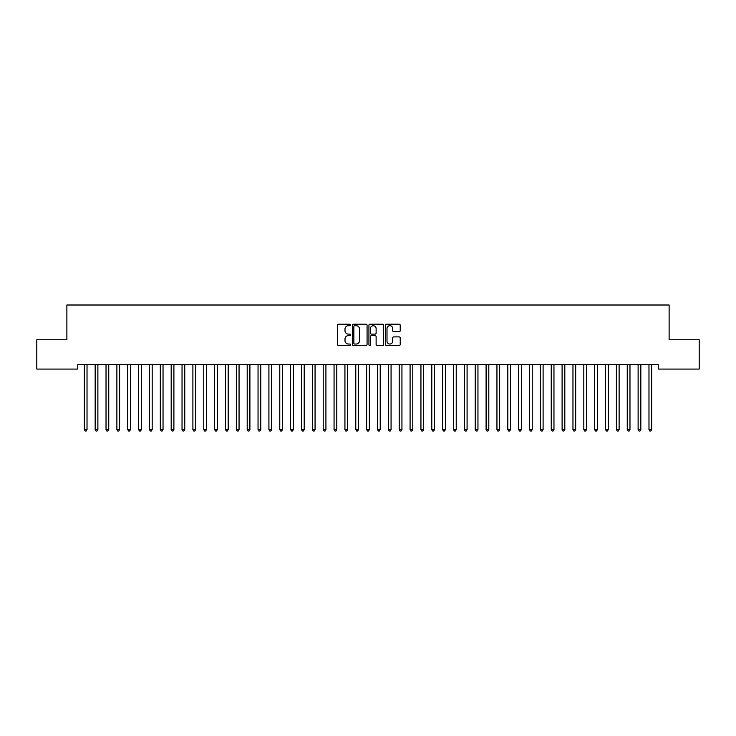 <?xml version="1.0" encoding="UTF-8"?>
<svg xmlns="http://www.w3.org/2000/svg" width="736" height="736" viewBox="0 0 736 736"><rect width="100%" height="100%" fill="white"/><g stroke="black" fill="none" stroke-linecap="round" stroke-linejoin="round"><path stroke-width="1.1" d="M350.63 324.953A0.745 0.745 0 0 0 349.876 324.208L338.551 324.208A1.067 1.067 0 0 0 337.493 325.275L337.493 344.466A1.067 1.067 0 0 0 338.551 345.524L349.876 345.524A0.745 0.745 0 0 0 350.63 344.779A0.745 0.745 0 0 0 349.876 344.034L348.413 344.034A3.413 3.413 0 0 1 345 340.621L345 339.029A3.413 3.413 0 0 1 348.413 335.616L349.876 335.616A0.745 0.745 0 0 0 350.63 334.871A0.745 0.745 0 0 0 349.876 334.126L348.413 334.126A3.413 3.413 0 0 1 345 330.712L345 329.112A3.413 3.413 0 0 1 348.413 325.698L349.876 325.698A0.745 0.745 0 0 0 350.63 324.953M399.151 331.724A1.067 1.067 0 0 0 400.218 330.657L400.218 325.275A1.067 1.067 0 0 0 399.151 324.208L386.575 324.208A1.067 1.067 0 0 0 385.508 325.275L385.508 344.466A1.067 1.067 0 0 0 386.575 345.524L399.151 345.524A1.067 1.067 0 0 0 400.218 344.466L400.218 337.962A1.067 1.067 0 0 0 399.151 336.895L393.769 336.895A1.067 1.067 0 0 0 392.702 337.962L392.702 341.182A2.852 2.852 0 0 1 389.85 344.034A2.852 2.852 0 0 1 386.998 341.182L386.998 328.55A2.852 2.852 0 0 1 389.85 325.698A2.852 2.852 0 0 1 392.702 328.55L392.702 330.657A1.067 1.067 0 0 0 393.769 331.724L399.151 331.724M658.26 364.734L77.74 364.734L77.74 369.076L36.8 369.076L36.8 339.756L66.884 339.756L66.884 305.008L669.116 305.008L669.116 339.756L699.2 339.756L699.2 369.076L658.26 369.076L658.26 364.734M367.071 325.275A1.067 1.067 0 0 0 366.004 324.208L353.427 324.208A1.067 1.067 0 0 0 352.36 325.275L352.36 344.466A1.067 1.067 0 0 0 353.427 345.524L366.004 345.524A1.067 1.067 0 0 0 367.071 344.466L367.071 325.275M369.996 324.208L382.573 324.208A1.067 1.067 0 0 1 383.64 325.275L383.64 344.466A1.067 1.067 0 0 1 382.573 345.524L377.191 345.524A1.067 1.067 0 0 1 376.124 344.466L376.124 336.683A1.067 1.067 0 0 0 375.066 335.616L371.487 335.616A1.067 1.067 0 0 0 370.429 336.683L370.429 344.779A0.745 0.745 0 0 1 369.674 345.524A0.745 0.745 0 0 1 368.929 344.779L368.929 325.275A1.067 1.067 0 0 1 369.996 324.208M354.596 325.698A0.745 0.745 0 0 0 353.85 326.453L353.85 343.289A0.745 0.745 0 0 0 354.596 344.034L356.141 344.034A3.413 3.413 0 0 0 359.554 340.621L359.554 329.112A3.413 3.413 0 0 0 356.141 325.698L354.596 325.698M376.124 328.606A2.852 2.852 0 0 0 373.272 325.754A2.852 2.852 0 0 0 370.429 328.606L370.429 333.058A1.067 1.067 0 0 0 371.487 334.126L375.066 334.126A1.067 1.067 0 0 0 376.124 333.058L376.124 328.606M84.226 364.89A1.086 1.086 -179.6 0 1 84.309 365.295A1.086 1.086 179.6 0 0 84.226 364.89L84.162 364.734M87.17 364.734L87.106 364.89A1.086 1.086 179.6 0 0 87.023 365.295L87.023 429.585L84.309 429.585L84.309 365.295M87.023 429.585L86.204 430.992L85.118 430.992L84.309 429.585M95.091 364.89A1.086 1.086 -179.6 0 1 95.165 365.295A1.086 1.086 179.6 0 0 95.091 364.89L95.027 364.734M105.947 364.89A1.086 1.086 -179.6 0 1 106.03 365.295A1.086 1.086 179.6 0 0 105.947 364.89L105.883 364.734M98.026 364.734L97.962 364.89A1.086 1.086 179.6 0 0 97.879 365.295L97.879 429.585L95.165 429.585L95.165 365.295M97.879 429.585L97.069 430.992L95.984 430.992L95.165 429.585M108.882 364.734L108.818 364.89A1.086 1.086 179.6 0 0 108.744 365.295L108.744 429.585L106.03 429.585L106.03 365.295M108.744 429.585L107.925 430.992L106.84 430.992L106.03 429.585M116.803 364.89A1.086 1.086 -179.6 0 1 116.886 365.295A1.086 1.086 179.6 0 0 116.803 364.89L116.739 364.734M127.668 364.89A1.086 1.086 -179.6 0 1 127.742 365.295A1.086 1.086 179.6 0 0 127.668 364.89L127.604 364.734M119.747 364.734L119.683 364.89A1.086 1.086 179.6 0 0 119.6 365.295L119.6 429.585L116.886 429.585L116.886 365.295M119.6 429.585L118.781 430.992L117.696 430.992L116.886 429.585M130.603 364.734L130.539 364.89A1.086 1.086 179.6 0 0 130.456 365.295L130.456 429.585L127.742 429.585L127.742 365.295M130.456 429.585L129.646 430.992L128.561 430.992L127.742 429.585M138.524 364.89A1.086 1.086 -179.6 0 1 138.607 365.295A1.086 1.086 179.6 0 0 138.524 364.89L138.46 364.734M141.459 364.734L141.395 364.89A1.086 1.086 179.6 0 0 141.321 365.295L141.321 429.585L138.607 429.585L138.607 365.295M141.321 429.585L140.502 430.992L139.417 430.992L138.607 429.585M149.38 364.89A1.086 1.086 -179.6 0 1 149.463 365.295A1.086 1.086 179.6 0 0 149.38 364.89L149.316 364.734M152.315 364.734L152.26 364.89A1.086 1.086 179.6 0 0 152.177 365.295L152.177 429.585L149.463 429.585L149.463 365.295M152.177 429.585L151.358 430.992L150.273 430.992L149.463 429.585M160.246 364.89A1.086 1.086 -179.6 0 1 160.319 365.295A1.086 1.086 179.6 0 0 160.246 364.89L160.181 364.734M163.18 364.734L163.116 364.89A1.086 1.086 179.6 0 0 163.033 365.295L163.033 429.585L160.319 429.585L160.319 365.295M163.033 429.585L162.224 430.992L161.138 430.992L160.319 429.585M171.102 364.89A1.086 1.086 -179.6 0 1 171.184 365.295A1.086 1.086 179.6 0 0 171.102 364.89L171.037 364.734M174.036 364.734L173.972 364.89A1.086 1.086 179.6 0 0 173.898 365.295L173.898 429.585L171.184 429.585L171.184 365.295M173.898 429.585L173.08 430.992L171.994 430.992L171.184 429.585M181.958 364.89A1.086 1.086 -179.6 0 1 182.04 365.295A1.086 1.086 179.6 0 0 181.958 364.89L181.893 364.734M184.892 364.734L184.837 364.89A1.086 1.086 179.6 0 0 184.754 365.295L184.754 429.585L182.04 429.585L182.04 365.295M184.754 429.585L183.936 430.992L182.85 430.992L182.04 429.585M192.823 364.89A1.086 1.086 -179.6 0 1 192.896 365.295A1.086 1.086 179.6 0 0 192.823 364.89L192.758 364.734M195.758 364.734L195.693 364.89A1.086 1.086 179.6 0 0 195.61 365.295L195.61 429.585L192.896 429.585L192.896 365.295M195.61 429.585L194.801 430.992L193.715 430.992L192.896 429.585M203.679 364.89A1.086 1.086 -179.6 0 1 203.762 365.295A1.086 1.086 179.6 0 0 203.679 364.89L203.614 364.734M206.614 364.734L206.549 364.89A1.086 1.086 179.6 0 0 206.476 365.295L206.476 429.585L203.762 429.585L203.762 365.295M206.476 429.585L205.657 430.992L204.571 430.992L203.762 429.585M214.535 364.89A1.086 1.086 -179.6 0 1 214.618 365.295A1.086 1.086 179.6 0 0 214.535 364.89L214.47 364.734M217.47 364.734L217.405 364.89A1.086 1.086 179.6 0 0 217.332 365.295L217.332 429.585L214.618 429.585L214.618 365.295M217.332 429.585L216.513 430.992L215.427 430.992L214.618 429.585M225.4 364.89A1.086 1.086 -179.6 0 1 225.474 365.295A1.086 1.086 179.6 0 0 225.4 364.89L225.336 364.734M228.335 364.734L228.27 364.89A1.086 1.086 179.6 0 0 228.188 365.295L228.188 429.585L225.474 429.585L225.474 365.295M228.188 429.585L227.378 430.992L226.292 430.992L225.474 429.585M236.256 364.89A1.086 1.086 -179.6 0 1 236.339 365.295A1.086 1.086 179.6 0 0 236.256 364.89L236.192 364.734M239.191 364.734L239.126 364.89A1.086 1.086 179.6 0 0 239.053 365.295L239.053 429.585L236.339 429.585L236.339 365.295M239.053 429.585L238.234 430.992L237.148 430.992L236.339 429.585M247.112 364.89A1.086 1.086 -179.6 0 1 247.195 365.295A1.086 1.086 179.6 0 0 247.112 364.89L247.048 364.734M250.047 364.734L249.982 364.89A1.086 1.086 179.6 0 0 249.909 365.295L249.909 429.585L247.195 429.585L247.195 365.295M249.909 429.585L249.09 430.992L248.004 430.992L247.195 429.585M257.977 364.89A1.086 1.086 -179.6 0 1 258.051 365.295A1.086 1.086 179.6 0 0 257.977 364.89L257.913 364.734M260.912 364.734L260.848 364.89A1.086 1.086 179.6 0 0 260.765 365.295L260.765 429.585L258.051 429.585L258.051 365.295M260.765 429.585L259.955 430.992L258.87 430.992L258.051 429.585M268.833 364.89A1.086 1.086 -179.6 0 1 268.916 365.295A1.086 1.086 179.6 0 0 268.833 364.89L268.769 364.734M271.768 364.734L271.704 364.89A1.086 1.086 179.6 0 0 271.63 365.295L271.63 429.585L268.916 429.585L268.916 365.295M271.63 429.585L270.811 430.992L269.726 430.992L268.916 429.585M279.689 364.89A1.086 1.086 -179.6 0 1 279.772 365.295A1.086 1.086 179.6 0 0 279.689 364.89L279.625 364.734M282.624 364.734L282.56 364.89A1.086 1.086 179.6 0 0 282.486 365.295L282.486 429.585L279.772 429.585L279.772 365.295M282.486 429.585L281.667 430.992L280.582 430.992L279.772 429.585M290.554 364.89A1.086 1.086 -179.6 0 1 290.628 365.295A1.086 1.086 179.6 0 0 290.554 364.89L290.49 364.734M293.489 364.734L293.425 364.89A1.086 1.086 179.6 0 0 293.342 365.295L293.342 429.585L290.628 429.585L290.628 365.295M293.342 429.585L292.532 430.992L291.447 430.992L290.628 429.585M301.41 364.89A1.086 1.086 -179.6 0 1 301.484 365.295A1.086 1.086 179.6 0 0 301.41 364.89L301.346 364.734M304.345 364.734L304.281 364.89A1.086 1.086 179.6 0 0 304.207 365.295L304.207 429.585L301.484 429.585L301.484 365.295M304.207 429.585L303.388 430.992L302.303 430.992L301.484 429.585M312.266 364.89A1.086 1.086 -179.6 0 1 312.349 365.295A1.086 1.086 179.6 0 0 312.266 364.89L312.202 364.734M315.201 364.734L315.137 364.89A1.086 1.086 179.6 0 0 315.063 365.295L315.063 429.585L312.349 429.585L312.349 365.295M315.063 429.585L314.244 430.992L313.159 430.992L312.349 429.585M323.132 364.89A1.086 1.086 -179.6 0 1 323.205 365.295A1.086 1.086 179.6 0 0 323.132 364.89L323.067 364.734M326.066 364.734L326.002 364.89A1.086 1.086 179.6 0 0 325.919 365.295L325.919 429.585L323.205 429.585L323.205 365.295M325.919 429.585L325.11 430.992L324.024 430.992L323.205 429.585M333.988 364.89A1.086 1.086 -179.6 0 1 334.061 365.295A1.086 1.086 179.6 0 0 333.988 364.89L333.923 364.734M344.844 364.89A1.086 1.086 -179.6 0 1 344.926 365.295A1.086 1.086 179.6 0 0 344.844 364.89L344.779 364.734M355.709 364.89A1.086 1.086 -179.6 0 1 355.782 365.295A1.086 1.086 179.6 0 0 355.709 364.89L355.644 364.734M366.565 364.89A1.086 1.086 -179.6 0 1 366.638 365.295A1.086 1.086 179.6 0 0 366.565 364.89L366.5 364.734M377.421 364.89A1.086 1.086 -179.6 0 1 377.504 365.295A1.086 1.086 179.6 0 0 377.421 364.89L377.356 364.734M388.286 364.89A1.086 1.086 -179.6 0 1 388.36 365.295A1.086 1.086 179.6 0 0 388.286 364.89L388.222 364.734M399.142 364.89A1.086 1.086 -179.6 0 1 399.216 365.295A1.086 1.086 179.6 0 0 399.142 364.89L399.078 364.734M409.998 364.89A1.086 1.086 -179.6 0 1 410.081 365.295A1.086 1.086 179.6 0 0 409.998 364.89L409.934 364.734M420.863 364.89A1.086 1.086 -179.6 0 1 420.937 365.295A1.086 1.086 179.6 0 0 420.863 364.89L420.799 364.734M431.719 364.89A1.086 1.086 -179.6 0 1 431.793 365.295A1.086 1.086 179.6 0 0 431.719 364.89L431.655 364.734M442.575 364.89A1.086 1.086 -179.6 0 1 442.658 365.295A1.086 1.086 179.6 0 0 442.575 364.89L442.511 364.734M453.44 364.89A1.086 1.086 -179.6 0 1 453.514 365.295A1.086 1.086 179.6 0 0 453.44 364.89L453.376 364.734M464.296 364.89A1.086 1.086 -179.6 0 1 464.37 365.295A1.086 1.086 179.6 0 0 464.296 364.89L464.232 364.734M475.152 364.89A1.086 1.086 -179.6 0 1 475.235 365.295A1.086 1.086 179.6 0 0 475.152 364.89L475.088 364.734M486.018 364.89A1.086 1.086 -179.6 0 1 486.091 365.295A1.086 1.086 179.6 0 0 486.018 364.89L485.953 364.734M496.874 364.89A1.086 1.086 -179.6 0 1 496.947 365.295A1.086 1.086 179.6 0 0 496.874 364.89L496.809 364.734M507.73 364.89A1.086 1.086 -179.6 0 1 507.812 365.295A1.086 1.086 179.6 0 0 507.73 364.89L507.665 364.734M518.595 364.89A1.086 1.086 -179.6 0 1 518.668 365.295A1.086 1.086 179.6 0 0 518.595 364.89L518.53 364.734M529.451 364.89A1.086 1.086 -179.6 0 1 529.524 365.295A1.086 1.086 179.6 0 0 529.451 364.89L529.386 364.734M540.307 364.89A1.086 1.086 -179.6 0 1 540.39 365.295A1.086 1.086 179.6 0 0 540.307 364.89L540.242 364.734M551.163 364.89A1.086 1.086 -179.6 0 1 551.246 365.295A1.086 1.086 179.6 0 0 551.163 364.89L551.108 364.734M562.028 364.89A1.086 1.086 -179.6 0 1 562.102 365.295A1.086 1.086 179.6 0 0 562.028 364.89L561.964 364.734M572.884 364.89A1.086 1.086 -179.6 0 1 572.967 365.295A1.086 1.086 179.6 0 0 572.884 364.89L572.82 364.734M583.74 364.89A1.086 1.086 -179.6 0 1 583.823 365.295A1.086 1.086 179.6 0 0 583.74 364.89L583.685 364.734M594.605 364.89A1.086 1.086 -179.6 0 1 594.679 365.295A1.086 1.086 179.6 0 0 594.605 364.89L594.541 364.734M605.461 364.89A1.086 1.086 -179.6 0 1 605.544 365.295A1.086 1.086 179.6 0 0 605.461 364.89L605.397 364.734M336.922 364.734L336.858 364.89A1.086 1.086 179.6 0 0 336.784 365.295L336.784 429.585L334.061 429.585L334.061 365.295M336.784 429.585L335.966 430.992L334.88 430.992L334.061 429.585M347.778 364.734L347.714 364.89A1.086 1.086 179.6 0 0 347.64 365.295L347.64 429.585L344.926 429.585L344.926 365.295M347.64 429.585L346.822 430.992L345.736 430.992L344.926 429.585M358.644 364.734L358.579 364.89A1.086 1.086 179.6 0 0 358.496 365.295L358.496 429.585L355.782 429.585L355.782 365.295M358.496 429.585L357.687 430.992L356.601 430.992L355.782 429.585M369.5 364.734L369.435 364.89A1.086 1.086 179.6 0 0 369.362 365.295L369.362 429.585L366.638 429.585L366.638 365.295M369.362 429.585L368.543 430.992L367.457 430.992L366.638 429.585M380.356 364.734L380.291 364.89A1.086 1.086 179.6 0 0 380.218 365.295L380.218 429.585L377.504 429.585L377.504 365.295M380.218 429.585L379.399 430.992L378.313 430.992L377.504 429.585M391.221 364.734L391.156 364.89A1.086 1.086 179.6 0 0 391.074 365.295L391.074 429.585L388.36 429.585L388.36 365.295M391.074 429.585L390.264 430.992L389.178 430.992L388.36 429.585M402.077 364.734L402.012 364.89A1.086 1.086 179.6 0 0 401.939 365.295L401.939 429.585L399.216 429.585L399.216 365.295M401.939 429.585L401.12 430.992L400.034 430.992L399.216 429.585M412.933 364.734L412.868 364.89A1.086 1.086 179.6 0 0 412.795 365.295L412.795 429.585L410.081 429.585L410.081 365.295M412.795 429.585L411.976 430.992L410.89 430.992L410.081 429.585M423.798 364.734L423.734 364.89A1.086 1.086 179.6 0 0 423.651 365.295L423.651 429.585L420.937 429.585L420.937 365.295M423.651 429.585L422.841 430.992L421.756 430.992L420.937 429.585M434.654 364.734L434.59 364.89A1.086 1.086 179.6 0 0 434.516 365.295L434.516 429.585L431.793 429.585L431.793 365.295M434.516 429.585L433.697 430.992L432.612 430.992L431.793 429.585M445.51 364.734L445.446 364.89A1.086 1.086 179.6 0 0 445.372 365.295L445.372 429.585L442.658 429.585L442.658 365.295M445.372 429.585L444.553 430.992L443.468 430.992L442.658 429.585M456.375 364.734L456.311 364.89A1.086 1.086 179.6 0 0 456.228 365.295L456.228 429.585L453.514 429.585L453.514 365.295M456.228 429.585L455.418 430.992L454.333 430.992L453.514 429.585M467.231 364.734L467.167 364.89A1.086 1.086 179.6 0 0 467.084 365.295L467.084 429.585L464.37 429.585L464.37 365.295M467.084 429.585L466.274 430.992L465.189 430.992L464.37 429.585M478.087 364.734L478.023 364.89A1.086 1.086 179.6 0 0 477.949 365.295L477.949 429.585L475.235 429.585L475.235 365.295M477.949 429.585L477.13 430.992L476.045 430.992L475.235 429.585M488.952 364.734L488.888 364.89A1.086 1.086 179.6 0 0 488.805 365.295L488.805 429.585L486.091 429.585L486.091 365.295M488.805 429.585L487.996 430.992L486.91 430.992L486.091 429.585M499.808 364.734L499.744 364.89A1.086 1.086 179.6 0 0 499.661 365.295L499.661 429.585L496.947 429.585L496.947 365.295M499.661 429.585L498.852 430.992L497.766 430.992L496.947 429.585M510.664 364.734L510.6 364.89A1.086 1.086 179.6 0 0 510.526 365.295L510.526 429.585L507.812 429.585L507.812 365.295M510.526 429.585L509.708 430.992L508.622 430.992L507.812 429.585M521.53 364.734L521.465 364.89A1.086 1.086 179.6 0 0 521.382 365.295L521.382 429.585L518.668 429.585L518.668 365.295M521.382 429.585L520.573 430.992L519.487 430.992L518.668 429.585M532.386 364.734L532.321 364.89A1.086 1.086 179.6 0 0 532.238 365.295L532.238 429.585L529.524 429.585L529.524 365.295M532.238 429.585L531.429 430.992L530.343 430.992L529.524 429.585M543.242 364.734L543.177 364.89A1.086 1.086 179.6 0 0 543.104 365.295L543.104 429.585L540.39 429.585L540.39 365.295M543.104 429.585L542.285 430.992L541.199 430.992L540.39 429.585M554.107 364.734L554.042 364.89A1.086 1.086 179.6 0 0 553.96 365.295L553.96 429.585L551.246 429.585L551.246 365.295M553.96 429.585L553.15 430.992L552.064 430.992L551.246 429.585M564.963 364.734L564.898 364.89A1.086 1.086 179.6 0 0 564.816 365.295L564.816 429.585L562.102 429.585L562.102 365.295M564.816 429.585L564.006 430.992L562.92 430.992L562.102 429.585M575.819 364.734L575.754 364.89A1.086 1.086 179.6 0 0 575.681 365.295L575.681 429.585L572.967 429.585L572.967 365.295M575.681 429.585L574.862 430.992L573.776 430.992L572.967 429.585M586.684 364.734L586.62 364.89A1.086 1.086 179.6 0 0 586.537 365.295L586.537 429.585L583.823 429.585L583.823 365.295M586.537 429.585L585.727 430.992L584.642 430.992L583.823 429.585M597.54 364.734L597.476 364.89A1.086 1.086 179.6 0 0 597.393 365.295L597.393 429.585L594.679 429.585L594.679 365.295M597.393 429.585L596.583 430.992L595.498 430.992L594.679 429.585M608.396 364.734L608.332 364.89A1.086 1.086 179.6 0 0 608.258 365.295L608.258 429.585L605.544 429.585L605.544 365.295M608.258 429.585L607.439 430.992L606.354 430.992L605.544 429.585M616.317 364.89A1.086 1.086 -179.6 0 1 616.4 365.295A1.086 1.086 179.6 0 0 616.317 364.89L616.253 364.734M619.261 364.734L619.197 364.89A1.086 1.086 179.6 0 0 619.114 365.295L619.114 429.585L616.4 429.585L616.4 365.295M619.114 429.585L618.304 430.992L617.219 430.992L616.4 429.585M627.182 364.89A1.086 1.086 -179.6 0 1 627.256 365.295A1.086 1.086 179.6 0 0 627.182 364.89L627.118 364.734M630.117 364.734L630.053 364.89A1.086 1.086 179.6 0 0 629.97 365.295L629.97 429.585L627.256 429.585L627.256 365.295M629.97 429.585L629.16 430.992L628.075 430.992L627.256 429.585M638.038 364.89A1.086 1.086 -179.6 0 1 638.121 365.295A1.086 1.086 179.6 0 0 638.038 364.89L637.974 364.734M640.973 364.734L640.909 364.89A1.086 1.086 179.6 0 0 640.835 365.295L640.835 429.585L638.121 429.585L638.121 365.295M640.835 429.585L640.016 430.992L638.931 430.992L638.121 429.585M648.894 364.89A1.086 1.086 -179.6 0 1 648.977 365.295A1.086 1.086 179.6 0 0 648.894 364.89L648.83 364.734M651.838 364.734L651.774 364.89A1.086 1.086 179.6 0 0 651.691 365.295L651.691 429.585L648.977 429.585L648.977 365.295M651.691 429.585L650.882 430.992L649.796 430.992L648.977 429.585"/></g></svg>
